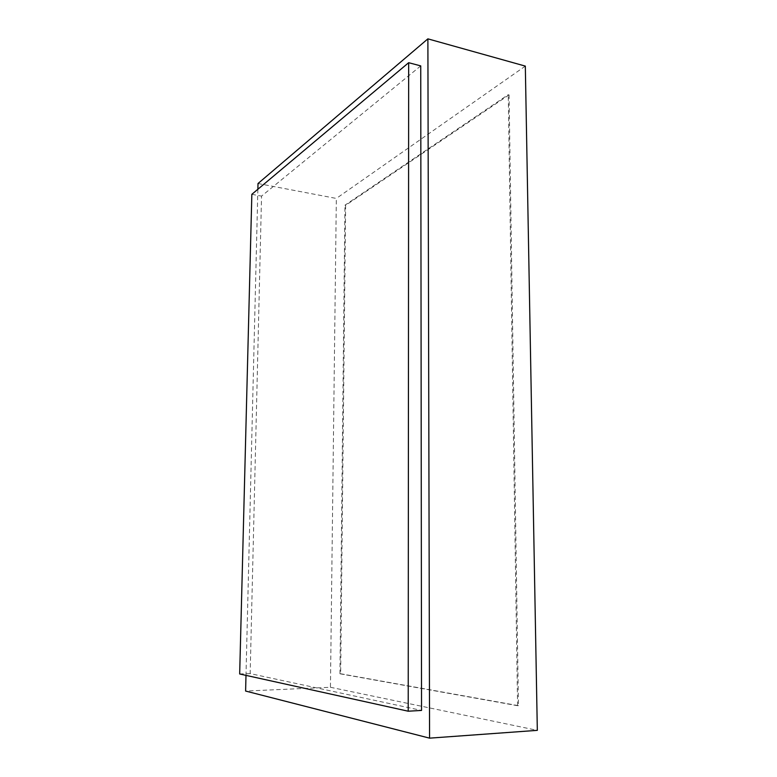 <?xml version="1.0" encoding="UTF-8"?>
<svg xmlns="http://www.w3.org/2000/svg" width="777" height="777" viewBox="0 0 777 777"><rect width="100%" height="100%" fill="white"/><g stroke="black" fill="none" stroke-linecap="round" stroke-linejoin="round"><path stroke-width="0.58" stroke-dasharray="3.88 2.91" d="M258.013 183.518L336.334 198.436L330.439 687.276L245.61 691.054M257.867 189.258L245.988 675.378M330.439 687.276L537.325 730.351M525.32 66.103L336.334 198.436M517.569 705.71L339.947 673.785L340.666 673.756L345.629 205.322L509.061 94.862L508.255 94.648L517.569 705.71L518.453 705.662L509.061 94.862M340.666 673.756L518.453 705.662M345.629 205.322L344.949 205.196L508.255 94.648M339.947 673.785L344.949 205.196M420.736 65.89L261.538 196.115L250.165 673.601L421.542 710.431M251.845 194.318L261.538 196.115M250.165 673.601L239.675 673.98"/><path stroke-width="1.17" d="M245.988 675.378L245.61 691.054L429.574 738.15L427.884 38.85L258.013 183.518L257.867 189.258M429.574 738.15L537.325 730.351L525.32 66.103L427.884 38.85M408.216 711.208L421.542 710.431L420.736 65.89L408.663 62.694L408.216 711.208L239.675 673.98L251.845 194.318L408.663 62.694"/></g></svg>
